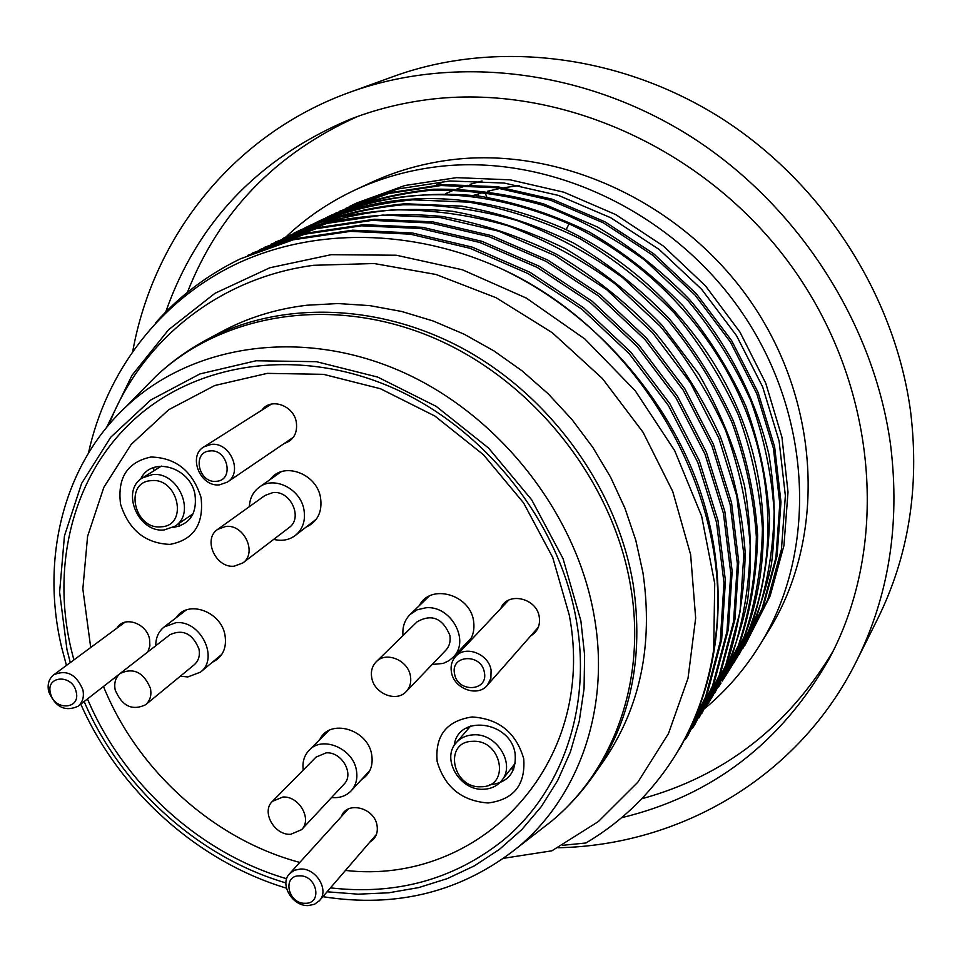 <?xml version="1.0" encoding="UTF-8"?>
<svg xmlns="http://www.w3.org/2000/svg" width="962" height="962" viewBox="0 0 962 962"><rect width="100%" height="100%" fill="white"/><g stroke="black" fill="none" stroke-linecap="round" stroke-linejoin="round"><path stroke-width="1.44" d="M603.583 761.098C640.247 707.635 653.378 644.877 642.977 572.823L635.798 540.295L624.951 508.237L610.557 477.104L592.808 447.39L571.957 419.516L548.304 393.915L522.21 370.959L494.059 350.986L464.285 334.271L433.321 321.043L401.647 311.46L369.721 305.615L337.999 303.547L306.914 305.231C276.01 308.922 247.547 317.761 221.525 331.746L206.277 339.947C280.183 300.144 380.916 302.633 467.171 350.889C553.258 399.338 617.808 490.704 633.273 584.8C643.903 657.78 630.699 721.284 593.65 775.288L603.583 761.098M108.934 424.675C140.837 341.462 218.001 277.898 313.696 265.296L374.134 263.528L436.123 274.495L496.091 297.727L552.296 332.72L602.392 378.511L643.073 432.299L672.739 491.486L690.632 554.629L695.658 618.085L688.046 678.15L668.458 733.585L637.806 782.262L598.328 821.584L551.875 850.817L503.823 858.26M562.505 845.321L585.906 842.989C621.512 821.993 650.841 793.554 673.869 757.671C694.119 725.613 707.395 689.634 713.696 649.735L714.718 583.477L701.611 516.029L674.675 450.637L635.173 390.668L584.908 339.021L526.334 298.088L462.373 269.769L396.32 255.231L331.229 254.677L269.853 267.761L214.995 293.278L168.566 329.75L132.059 375.24L106.578 427.489M713.696 649.735C739.141 507.19 645.61 334.92 502.188 269.156C592.628 312.169 667.195 395.55 699.687 489.502C731.805 583.621 720.983 682.948 675.372 755.29M88.456 453.09C106.205 372.053 158.958 301.154 236.015 264.105C313.155 227.609 412.433 227.862 502.188 269.156M141.558 477.549L141.462 478.619M264.093 247.45L318.302 227.609L374.35 219.264L432.732 221.861L491.329 235.594L547.955 260.161L600.408 294.769L646.596 338.155L684.752 388.66L713.395 444.276L731.565 502.801L738.744 561.976L734.92 619.564L720.526 673.52L694.985 724.29L719.143 675.673L733.561 621.608L737.385 563.912L730.182 504.605L711.964 445.947L683.236 390.211L644.997 339.586L598.689 296.092L546.127 261.399L489.369 236.772L430.639 223.004L372.138 220.382L315.993 228.728L259.5 249.711M252.381 253.078L307.106 233.057L363.672 224.663L422.631 227.345L481.83 241.282L539.069 266.149L592.099 301.178L638.828 345.081L677.416 396.164L706.433 452.393L724.855 511.543L732.166 571.32L728.354 629.485L713.864 683.934L688.095 735.172L712.457 686.134L726.971 631.577L730.771 573.292L723.436 513.395L704.966 454.1L675.877 397.739L637.181 346.536L590.343 302.537L537.193 267.424L479.834 242.472L420.49 228.499L361.411 225.805L304.738 234.199L247.691 255.387M240.404 258.826L295.647 238.624L352.753 230.195L412.289 232.96L472.114 247.09L529.966 272.282L583.597 307.744L630.868 352.164L669.925 403.836L699.302 460.69L717.977 520.49L725.432 580.892L721.644 639.622L707.058 694.588L681.06 746.296L705.615 696.837L720.213 641.774L724.001 582.936L716.534 522.414L697.811 462.481L668.362 405.483L629.196 353.679L581.818 309.139L528.066 273.593L470.081 248.316L410.113 234.139L350.445 231.361L293.23 239.803L240.404 258.826C207.383 274.855 179.076 296.248 155.483 323.004M468.602 728.378L465.452 728.499M342.773 813.888L343.771 813.96M119.721 624.939L120.034 625.853M742.712 648.725L767.76 599.663L781.457 549.314L785.365 495.779L779.088 440.969L762.662 386.904L736.519 335.654L701.587 289.237L659.138 249.447L610.834 217.797L558.525 195.43L504.244 183.069L450 180.976L397.739 188.997L345.358 208.501M349.242 206.589L356.986 202.874L404.906 185.51L456.565 177.645L510.209 179.834L563.912 192.22L615.656 214.55L663.443 246.116L705.435 285.81L739.97 332.118L765.776 383.261L781.95 437.253L788.01 492.027L783.946 545.562L770.129 595.959L745.033 645.129M736.856 657.996L762.12 608.477L775.901 557.695L779.809 503.667L773.436 448.34L756.793 393.735L730.362 341.967L695.033 295.057L652.152 254.834L603.342 222.835L550.529 200.216L495.719 187.686L440.981 185.534L388.263 193.602L335.401 213.275M339.358 211.339L390.247 192.64L442.869 184.584L497.51 186.712L552.212 199.206L604.918 221.777L653.619 253.703L696.416 293.831L731.649 340.644L758.032 392.292L774.626 446.789L780.976 502.02L777.068 555.928L763.299 606.625L739.225 654.316M730.879 667.448L756.36 617.472C767.472 583.946 773.4 548.689 774.133 511.736C771.752 474.35 763.972 437.337 750.805 400.709C734.655 364.935 713.84 331.698 688.347 301.01L645.009 260.353C612.89 237.013 578.667 218.59 542.352 205.098C505.447 194.685 468.578 189.718 431.77 190.199C395.586 193.783 361.423 202.441 329.269 216.173L325.228 218.158M329.269 216.173L331.397 215.163C363.492 201.443 397.595 192.797 433.694 189.225C470.442 188.732 507.239 193.687 544.071 204.076L597.306 226.912C631.216 246.885 662.036 271.164 689.754 299.759C728.511 345.13 755.675 398.4 768.866 454.28C775.107 491.702 775.961 528.427 771.428 564.453C763.912 599.47 751.611 631.902 734.535 661.724L733.297 663.696M724.771 677.092L727.236 673.28C770.201 605.122 780.675 512.493 751.286 425.565C721.548 338.78 652.777 262.53 569.011 223.845C480.603 185.943 397.258 185.029 318.975 221.116L314.851 223.148M318.975 221.116L321.14 220.082C369.216 198.629 423.737 190.187 479.99 196.224C517.544 202.85 554.052 214.827 589.526 232.155C623.785 252.357 654.93 276.912 682.96 305.808C708.657 336.76 729.665 370.274 745.971 406.349C759.258 443.266 767.123 480.567 769.552 518.229C768.842 555.471 762.89 590.969 751.719 624.735L727.236 673.268M308.465 226.166L310.678 225.108C389.562 188.744 473.605 189.755 562.818 228.126C647.173 267.232 716.486 344.143 746.464 431.601C776.069 519.203 765.572 612.445 722.354 681L744.48 636.05C755.759 601.935 761.736 566.041 762.421 528.366C759.92 490.259 751.923 452.513 738.419 415.127C721.885 378.607 700.589 344.661 674.53 313.299C646.139 284.018 614.598 259.127 579.894 238.636C543.975 221.068 507.022 208.91 469.035 202.164L412.746 199.831C375.901 203.427 341.149 212.205 308.465 226.166L304.245 228.234M718.542 686.952L721.055 683.044M712.169 697.017L738.359 645.646C749.699 611.219 755.699 574.987 756.36 536.964C753.811 498.484 745.694 460.353 732.022 422.583C715.283 385.666 693.746 351.358 667.4 319.649L622.618 277.621C589.465 253.475 554.172 234.403 516.738 220.418C478.715 209.584 440.788 204.377 402.922 204.798C365.752 208.405 330.688 217.244 297.727 231.313L293.422 233.429M297.727 231.313L299.976 230.231C332.888 216.185 367.893 207.359 404.99 203.752L461.712 206.145C499.987 212.963 537.241 225.24 573.448 242.977C608.441 263.66 640.259 288.768 668.903 318.314C695.177 349.952 716.678 384.187 733.369 421.007C747.005 458.706 755.086 496.753 757.635 535.161C756.974 573.111 750.973 609.259 739.646 643.626L714.754 693.025M705.663 707.298L732.094 655.435C743.518 620.706 749.542 584.138 750.18 545.743C747.558 506.878 739.333 468.362 725.492 430.194C708.537 392.893 686.748 358.213 660.1 326.154L614.826 283.646C581.313 259.211 545.646 239.911 507.816 225.745C469.42 214.779 431.108 209.488 392.893 209.872C355.375 213.492 319.997 222.39 286.76 236.58L282.359 238.744M286.76 236.58L339.983 217.075C376.238 209.56 413.672 207.624 452.26 211.267C490.921 218.194 528.547 230.627 565.151 248.581C600.504 269.504 632.671 294.901 661.628 324.783L698.905 374.17C719.456 409.908 734.679 447.162 744.552 485.906C751.19 524.843 752.212 563.01 747.618 600.396C739.934 636.7 727.272 670.261 709.655 701.082L708.297 703.222M699.025 717.808L725.697 665.439L740.018 611.88L743.854 554.725L736.772 496.031L718.794 437.987L690.427 382.852L652.633 332.792L606.842 289.802L554.858 255.519L498.701 231.193L440.56 217.616L382.635 215.067L326.996 223.388L271.056 244.168M275.541 241.955L329.257 222.282C365.849 214.718 403.631 212.794 442.604 216.51C481.649 223.533 519.66 236.135 556.649 254.305C592.388 275.481 624.915 301.178 654.208 331.397C681.096 363.732 703.09 398.725 720.201 436.351C734.186 474.831 742.52 513.66 745.189 552.837C744.576 591.522 738.527 628.366 727.031 663.335L701.707 713.636M692.231 728.547L694.985 724.29M685.293 739.513L688.095 735.16M678.186 750.733L681.06 746.296M557.972 847.738C680.266 845.43 798.905 777.212 856.457 661.243C888.744 596.224 900.167 524.482 890.716 446.007C874.674 324.867 799.145 206.313 692.412 137.566C585.413 69.12 455.05 54.221 350.084 92.172C233.742 133.934 153.728 236.123 132.816 350.974M621.572 817.724C712.241 795.911 781.493 742.808 829.34 658.453C890.235 544.973 878.09 385.509 790.896 265.392C703.799 145.262 552.164 80.435 420.767 100.613C396.019 104.341 372.33 110.618 349.711 119.432C258.598 158.033 197.258 222.234 165.692 312.061M705.098 708.236C726.526 690.367 744.78 669.287 759.86 644.973C817.375 552.477 813.094 417.4 742.772 313.66C672.57 209.884 544.793 151.467 432.72 167.304C405.206 171.152 379.305 178.716 355.026 190.007C329.028 202.212 305.88 217.977 285.582 237.289M510.93 768.758L513.804 768.951M350.084 92.172L394.095 76.251C495.214 39.707 620.033 53.716 722.113 118.759C823.929 184.103 895.706 297.005 910.749 412.866C919.588 487.926 908.465 556.77 877.392 619.384L856.457 661.243M759.86 644.973L768.83 630.411C825.612 539.081 821.524 406.06 752.428 304.04C683.441 201.996 557.707 144.637 447.198 160.341C420.057 164.153 394.516 171.645 370.538 182.792L355.026 190.007M833.212 650.913C787.842 726.947 724.025 776.226 641.762 798.773M357.648 116.462C275.793 153.247 219.047 211.88 187.41 292.352M190.38 515.632L190.716 517.833M216.979 658.393L217.508 659.198M179.16 523.328L179.605 526.142M153.836 467.496L153.535 471.007M322.871 896.68C397.005 908.332 462.013 891.882 517.893 847.342C578.883 796.68 610.281 708.705 594.384 617.267C576.923 513.167 498.075 413.251 399.026 370.502C299.867 327.741 191.642 344.841 125.914 406.818C63.3 465.187 40.536 558.754 61.628 647.282L66.45 665.415M80.784 704.124C119.035 790.788 197.715 861.591 286.46 888.166M327.08 891.798L358.08 894.179L388.744 892.796L418.638 887.601L447.318 878.607L474.35 865.86L499.314 849.47L521.777 829.629L541.353 806.553L557.659 780.531L570.394 751.935L579.256 721.175L584.054 688.72L584.619 655.098L580.88 620.839L563.035 558.585L531.697 499.831L488.576 448.064L436.183 406.361L377.657 377.068L316.462 361.688L256.108 360.762L199.892 373.941L150.649 400.06L110.666 437.301L81.602 483.441L64.442 535.942L59.608 592.183L66.955 649.542L70.298 662.577M84.139 701.526C120.839 787.193 198.473 857.37 285.918 882.924M73.882 659.932L71.14 649.085C51.431 565.896 72.475 478.222 130.471 422.967C192.472 363.227 295.382 346.308 389.85 386.592C484.223 426.863 559.595 521.753 576.454 620.851C591.895 708.513 561.471 792.953 502.38 840.944C453.066 879.737 395.755 895.381 330.459 887.866M286.664 878.739C200.132 853.534 123.34 783.85 87.47 698.929M90.705 647.51L82.84 588.948L87.578 536.375L103.836 487.349L131.205 444.36L168.711 409.716L214.779 385.509L267.268 373.364L323.497 374.338L380.435 388.732L434.824 416.005L483.489 454.773L523.556 502.861L552.705 557.443L569.348 615.331C597.63 765.091 479.244 885.798 345.466 870.43M299.795 862.421C214.093 839.67 137.518 770.646 103.475 686.459M530.783 635.822C537.542 631.673 540.367 625.408 539.273 617.039C536.808 597.739 507.13 591.257 500.805 608.489M369.817 842.123C375.805 838.527 378.198 832.924 377.02 825.336C374.29 807.419 346.524 800.709 341.378 816.594M147.859 651.887L149.892 645.947L149.567 639.213C146.681 623.099 124.038 615.439 116.991 628.09M305.808 527.332C317.592 521.813 322.498 511.904 320.526 497.619C316.702 473.196 283.02 461.219 270.202 479.497M461.952 647.895C471.368 641.834 475.228 632.792 473.557 620.779C469.901 594.203 430.327 583.321 419.336 605.603M361.375 779.713C369.997 774.145 373.436 765.752 371.669 754.521C367.797 729.064 329.545 718.169 319.841 739.513M212.289 662.301C222.787 657.118 227.008 647.991 224.952 634.932C220.911 611.219 187.602 599.518 176.311 617.628M284.151 443.542C293.638 440.271 297.691 433.14 296.32 422.138C293.663 405.339 270.755 397.342 262.013 410.052M201.07 497.582C204.028 524.278 193.675 539.874 169.985 544.384C145.31 543.446 128.848 530.05 120.575 504.22C117.22 477.825 127.345 462.097 150.962 457.022C176.034 457.659 192.737 471.176 201.07 497.582M523.737 758.777C525.577 784.932 513.696 799.675 488.095 802.981C461.712 800.949 444.745 787.144 437.169 761.579C434.884 735.702 446.512 720.827 472.077 716.955C498.905 718.71 516.125 732.647 523.737 758.777M172.787 527.513C189.803 524.579 197.21 513.6 195.009 494.576C190.26 466.606 150.818 455.735 140.596 479.292M489.417 784.86C507.96 782.9 516.522 772.534 515.127 753.739C510.666 720.791 457.708 714.008 454.208 745.538M290.716 834.307L301.563 829.689C312.494 819.275 299.074 795.79 282.852 797.029L272.39 801.382C261.075 811.651 274.338 835.437 290.716 834.307M272.39 801.382L316.005 757.13L326.13 752.861C341.799 751.538 354.605 774.085 343.987 784.222L301.563 829.689M331.565 797.522C339.562 798.28 346.116 796.031 351.202 790.776C356.12 785.16 357.84 778.246 356.361 770.009C352.91 748.292 322.342 735.509 309.235 750.132C304.196 755.435 302.188 762.084 303.234 770.081M115.224 690.043C122.078 706.156 132.215 711.05 145.623 704.737C150.156 700.709 151.755 695.249 150.433 688.359C143.735 672.366 133.682 667.363 120.298 673.352C115.536 677.404 113.841 682.972 115.224 690.043M120.298 673.352L169.937 634.704C182.936 628.847 192.604 633.597 198.966 648.977C200.192 655.615 198.605 660.894 194.192 664.802L145.623 704.737M180.339 676.202L187.806 676.947L200.493 672.137C219.36 658.285 200.409 619.925 175.926 622.691L164.105 626.996C158.502 631.529 155.724 637.77 155.772 645.73M225.829 526.442L217.713 529.34C202.489 539.033 215.716 568.434 234.199 566.173L242.821 562.974C257.551 553.042 244.12 524.049 225.829 526.442M217.713 529.34L265.067 495.418L272.907 492.58C290.572 490.187 303.331 517.989 289.057 527.633L242.821 562.974M273.701 539.369C281.878 541.378 289.093 540.079 295.346 535.449C302.886 529.1 305.748 520.478 303.932 509.571C300.517 488.84 274.17 475.661 259.367 487.133C253.114 491.774 249.771 498.292 249.35 506.685M410.413 675.937C408.044 660.172 386.063 651.094 376.262 661.736C372.138 666.017 370.635 671.368 371.741 677.789C374.206 693.698 396.548 702.669 406.229 691.546C410.065 687.337 411.459 682.13 410.413 675.937M376.262 661.736L417.051 621.837C431.637 613.588 442.58 618.073 449.855 635.281C450.829 641.233 449.458 646.248 445.743 650.324L406.229 691.546M432.154 664.501L443.217 663.419L449.194 660.557L453.198 657.166C470.538 640.776 450.769 605.038 425.769 607.792L417.243 609.764L410.161 614.441C404.593 620.045 402.212 627.092 403.018 635.557M305.255 903.294C287.999 904.1 281.878 875.432 299.471 875.841C316.859 874.963 322.871 903.859 305.255 903.294M308.189 905.579C292.34 906.432 279.172 883.946 289.574 873.688L294.396 870.273L300.493 869.023C316.209 868.049 329.509 890.271 319.468 900.648L314.514 904.28L308.189 905.579M50.457 693.133C45.587 675.348 72.595 673.941 76.178 691.906C80.916 709.764 53.992 710.942 50.457 693.133M48.641 691.498C47.198 684.319 48.906 678.751 53.764 674.795C66.691 669.324 76.407 674.35 82.888 689.85C84.283 696.873 82.66 702.344 78.018 706.288C65.055 712.048 55.267 707.118 48.641 691.498M209.908 450.95C227.898 448.581 234.548 480.543 216.306 481.301C198.473 483.585 191.715 451.899 209.908 450.95M211.135 444.42C230.122 441.63 243.386 472.57 227.369 482.106L219.637 484.812C200.445 487.469 187.41 456.096 203.944 446.837L211.135 444.42M484.367 672.402C488.576 691.678 457.395 693.037 454.557 673.833C450.18 654.641 481.493 653.018 484.367 672.402M491.089 670.225L490.86 678.426L487.229 685.365C477.549 697.522 453.787 688.672 451.418 672.125C450.396 665.981 451.803 660.762 455.639 656.481C465.476 644.865 488.816 653.835 491.089 670.225M151.106 480.663C123.617 482.01 134.295 530.05 161.171 526.803C188.744 525.901 178.319 477.212 151.106 480.663M152.297 474.639L142.653 477.825C120.178 490.283 138.239 533.321 164.346 529.906L174.964 526.214C196.525 513.263 178.078 470.971 152.297 474.639M472.655 741.329C443.133 741.377 452.176 788.696 481.144 786.748C510.738 787.132 501.996 739.201 472.655 741.329M473.436 734.836C466.329 735.208 460.594 737.854 456.228 742.772C440.969 758.79 459.98 790.992 483.585 789.261C491.161 788.936 497.198 786.038 501.671 780.567C515.957 764.297 496.632 732.888 473.436 734.836M504.521 603.102L505.615 603.39M467.195 643.782L466.245 643.337M444.035 181.373L436.495 184.957L444.444 181.337M445.683 193.59L454.533 189.851M457.022 188.877L467.183 185.281M470.069 184.355L482.07 180.976M504.088 187.674L519.648 185.522M473.484 195.418L484.439 192.075M487.554 191.246L500.396 188.348M486.892 197.234L484.872 192.135M478.655 196.044L477.946 193.975M143.578 388.852L156.072 376.142C223.064 312.927 333.044 294.973 433.573 337.842C533.982 380.699 613.6 481.709 630.783 587.253C646.452 679.942 614.069 769.323 551.863 820.947L537.806 831.877M569.011 223.845L566.149 229.69M504.858 604.184L503.872 603.751M490.945 194.625L489.658 192.785M489.466 191.51L489.55 190.741M517.893 847.342L551.863 820.947C567.676 807.671 581.613 792.46 593.65 775.288M125.914 406.818L156.072 376.142C171.092 361.989 187.83 349.915 206.277 339.947M328.763 730.579L309.235 750.132M369.937 770.406L351.202 790.776M221.861 654.328L200.493 672.137M186.195 610.028L164.105 626.996M316.39 519.107L295.346 535.449M281.181 471.765L259.367 487.133M429.148 596.163L410.161 614.441M471.296 637.986L453.198 657.166M348.208 809.066L289.574 873.688M376.455 834.415L319.468 900.648M125.012 622.173L53.764 674.795M119.817 673.749L78.018 706.288M293.386 437.265L227.369 482.106M271.464 404.076L203.944 446.837M538.347 627.212L487.229 685.365M508.645 600.156L455.639 656.481M193.134 513.732L174.964 526.214M161.375 466.089L142.653 477.825M515.331 763.143L501.671 780.567M470.634 726.021L456.228 742.772"/></g></svg>
